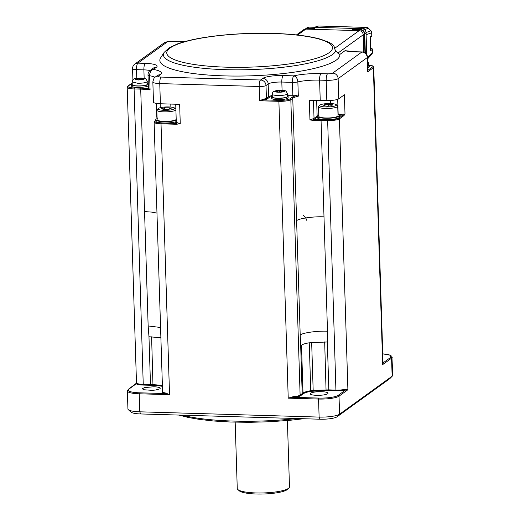 <?xml version="1.0" encoding="UTF-8"?>
<svg xmlns="http://www.w3.org/2000/svg" width="520" height="520" viewBox="0 0 520 520"><rect width="100%" height="100%" fill="white"/><g stroke="black" fill="none" stroke-linecap="round" stroke-linejoin="round"><path stroke-width="0.78" d="M382.753 353.828L388.934 354.744L391.885 356.259L392.801 375.226A16.497 3.348 178.2 0 1 392.47 375.928A16.497 3.348 178.2 0 1 392.138 376.207L339.579 414.193A16.497 3.348 178.2 0 1 319.118 417.079L139.776 411.814A16.497 3.348 178.2 0 1 128.303 409.663A16.497 3.348 178.2 0 1 127.927 408.98L127.361 390.949A16.497 3.348 -1.8 0 0 139.21 393.783L139.776 411.814L140.634 413.946A13.747 2.788 178.2 0 1 131.073 412.152L128.303 409.663M383.454 362.635L384.26 363.37L383.454 362.629M392.236 357.195A16.497 3.348 178.2 0 1 391.573 358.176L382.681 364.598L383.305 362.732A0.552 0.527 128.5 0 1 383.032 362.681M345.007 114.127L342.843 114.12L343.252 114.894A0.689 0.643 -125.9 0 1 343.935 115.59L345.007 114.127L344.403 94.751L338.76 98.826L338.124 78.644L367.263 57.584A5.499 1.118 -1.8 0 0 367.484 57.259A5.499 5.499 0 0 0 362.154 51.935L354.763 51.714A5.499 1.547 -88.3 0 0 354.438 51.831L361.822 52.045A5.499 5.161 54.1 0 1 367.263 57.584L367.712 71.844L368.037 70.194L372.541 66.937A8.801 1.788 -1.8 0 0 368.862 65.046M392.47 375.928L389.863 378.586A13.747 2.788 178.2 0 1 389.584 378.82L337.025 416.806A13.747 2.788 178.2 0 1 319.976 419.211L140.634 413.946M354.763 51.714L345.066 50.668L339.833 54.45L335.628 51.084L334.549 48.412L359.119 30.654L305.844 29.094A4.127 3.868 -125.9 0 0 303.557 29.783L296.452 34.918M335.628 51.077A86.327 17.505 178.2 0 1 240.194 69.823A86.327 17.505 178.2 0 1 164.151 52.397L160.628 57.876A90.051 18.259 -1.8 0 0 244.978 75.985A90.051 18.259 -1.8 0 0 339.833 54.45M292.149 396.851L293.319 397.325L288.223 398.157L293.176 396.688L293.325 397.325L318.753 398.073A15.671 3.179 -1.8 0 0 338.195 395.33A0.826 0.773 54.1 0 1 339.014 396.162L347.9 389.74L345.651 389.948L345.976 389.259L347.9 389.74L339.391 118.878A9.627 1.95 178.2 0 1 327.45 120.562L320.86 120.367A21.996 4.459 -1.8 0 0 313.365 120.419L309.953 119.945L312.78 118.859A0.689 0.488 76 0 0 313.307 119.606L313.365 120.419M383.038 363.019L382.681 364.598L373.353 67.769A9.627 1.95 -1.8 0 0 373.744 67.197L383.038 363.058M318.76 115.239A10.998 2.23 -1.8 0 0 317.87 115.706A10.998 2.23 -1.8 0 0 317.421 116.363L317.467 117.709A10.998 2.23 -1.8 0 0 328.53 119.587A10.998 2.23 -1.8 0 0 339.45 117.013L339.411 115.667A10.998 2.23 -1.8 0 0 338 114.634M338.195 395.33L345.651 389.948A0.552 0.37 -102.6 0 1 345.254 389.337L345.976 389.253M372.541 66.937A0.826 0.773 -125.9 0 1 373.353 67.769L367.712 71.844L367.484 57.259M362.154 51.935A5.499 1.547 -88.3 0 0 361.822 52.045L332.683 73.106A4.127 0.839 178.2 0 1 327.567 73.827L320.97 73.639A5.499 1.547 91.7 0 0 319.592 80.132L320.229 100.321L326.82 100.51A9.627 1.95 -1.8 0 0 338.76 98.826M320.229 100.321A21.996 4.459 -1.8 0 0 309.342 100.568L309.953 119.945M182.143 415.168A96.233 19.513 -1.8 0 0 296.764 418.535M136.572 383.11L136.24 383.799L136.91 383.546L136.76 383.221A0.552 0.527 -51.5 0 1 136.24 383.799L128.791 389.188A0.826 0.773 -125.9 0 0 128.329 389.324L127.361 390.949M327.567 73.827A5.499 1.547 91.7 0 0 326.19 80.327L319.592 80.132A21.996 4.459 -1.8 0 0 297.869 81.913A5.499 3.783 -103.1 0 0 293.813 75.861L283.192 75.55A16.497 3.348 -1.8 0 0 262.73 78.436L260.565 80.002L161.142 77.084A4.127 0.839 178.2 0 1 158.34 76.128L160.277 74.731A27.495 5.577 -1.8 0 0 153.341 69.427L156.455 67.177A16.497 3.348 -1.8 0 0 145.269 63.362L137.885 63.148A5.499 1.547 91.7 0 0 136.506 69.648A5.499 1.118 178.2 0 1 132.555 68.698L132.906 79.891M184.834 41.587A27.495 5.577 -1.8 0 1 178.731 41.555L172.139 41.366A4.127 0.839 178.2 0 0 167.024 42.087L137.885 63.148A5.499 5.161 -125.9 0 0 134.829 64.07L134.829 64.07A5.499 5.499 0 0 0 132.555 68.698M162.396 385.678A18.492 3.75 -1.8 0 0 153.101 384.722L150.482 384.631L148.974 336.732L148.148 325.956L140.706 89.135A21.996 4.459 -1.8 0 1 150.072 89.98L149.624 75.719A5.499 3.835 99.8 0 1 153.341 69.427A5.499 5.161 -125.9 0 0 150.293 70.356A5.499 5.499 0 0 0 148.012 74.984L148.415 87.763A5.499 1.118 178.2 0 0 148.473 87.919L150.072 89.98L147.816 88.634A0.689 0.67 143.1 0 0 148.473 87.919M318.753 398.073L318.552 399.048L288.223 398.157L278.889 101.328L259.636 100.763L263.425 99.112A5.499 1.118 -1.8 0 0 266.416 98.319L266.012 85.54A5.499 5.161 54.1 0 0 260.565 80.002A5.499 1.547 91.7 0 0 259.188 86.502A5.499 1.118 178.2 0 0 266.012 85.54L268.177 83.974A10.998 2.23 178.2 0 1 281.814 82.05L292.435 82.361L292.838 95.141A5.499 1.118 -1.8 0 0 295.197 95.108L298.317 96.181A21.996 4.459 -1.8 0 0 292.76 98.248A0.826 0.773 -125.9 0 0 291.941 97.416L290.011 98.813A8.801 1.788 178.2 0 1 279.097 100.353L263.731 99.905A6.188 1.254 -1.8 0 0 267.092 99.015L269.256 97.448A10.309 2.093 178.2 0 1 271.856 96.48M320.97 73.639A27.495 5.577 -1.8 0 0 293.813 75.861A5.499 1.547 91.7 0 0 292.435 82.361A5.499 1.118 178.2 0 0 297.869 81.913L298.317 96.181L295.321 95.914A22.822 4.628 -1.8 0 0 291.941 97.416M164.151 52.397L169.058 47.859L177.392 43.94C184.704 41.294 194.142 39.072 205.725 37.271C226.961 34.086 249.444 32.799 273.175 33.404C293.137 34.021 308.997 35.977 320.756 39.26L328.666 42.185A84.948 17.225 178.2 0 1 334.549 48.412M345.651 389.948A10.173 2.061 178.2 0 1 335.784 390.728L326.06 390.455L311.058 391.332A17.94 3.64 -1.8 0 0 303.557 393.627L303.011 393.075L302.192 393.627L302.731 394.186L300.658 395.681A10.173 2.061 178.2 0 1 293.325 397.325M321.607 391.69A8.938 1.814 178.2 0 1 328.029 393.224A8.938 1.814 178.2 0 1 319.156 395.317A8.938 1.814 178.2 0 1 310.167 393.783A8.938 1.814 178.2 0 1 321.607 391.69M180.258 123.708L177.261 122.688L176.547 124.267L180.258 123.708L179.647 104.331L160.394 103.766L159.763 83.584L259.188 86.502L259.636 100.763L263.731 99.905L263.425 99.112M327.334 341.965L327.483 331.221C317.324 330.714 302.322 332.826 300.203 335.069L300.683 345.728L301.502 345.176C302.796 344.227 305.37 343.441 309.238 342.803L327.334 341.965L328.835 389.87L313.17 390.364L313.411 391.001M317.421 116.363A10.998 2.23 -1.8 0 0 328.484 118.242A10.998 2.23 -1.8 0 0 339.411 115.667M367.822 67.867L369.272 66.866L369.232 65.52L367.776 66.521M303.641 418.737L289.686 420.322L269.639 421.759L249.496 422.318L230.555 422.026L213.817 421.012L199.836 419.458L188.624 417.541L178.925 415.071M159.828 388.83L155.734 390.013L152.1 390.357L143.559 389.727L142.344 388.719L144.495 387.595L153.77 386.763A8.938 1.814 178.2 0 1 160.186 388.297A8.938 1.814 178.2 0 1 159.828 388.83M131.573 84.656L131.612 86.002C131.17 88.179 148.681 87.627 148.102 85.488L148.064 84.142C148.642 86.281 131.131 86.834 131.573 84.656L132.236 83.967M154.953 77.311A21.996 4.459 178.2 0 0 149.624 75.719A5.499 1.118 178.2 0 1 148.012 74.984M157.281 118.645L157.034 117.007M158.34 76.128A5.499 5.161 -125.9 0 0 155.292 77.051C154.459 76.999 153.647 78.624 152.847 81.926L153.484 102.115A9.627 1.95 -1.8 0 0 160.394 103.766M328.699 390.52L328.835 389.87L335.92 390.078L327.626 119.749L321.029 119.555A22.685 4.602 -1.8 0 0 313.307 119.613A6.188 1.254 178.2 0 0 314.711 119.067A0.689 0.643 54.1 0 1 314.028 118.372A5.499 1.118 178.2 0 1 312.78 118.859M326.06 390.455L324.682 341.9M311.662 342.472L313.17 390.364L310.745 390.709L311.058 391.332M309.244 342.803L310.745 390.709A18.492 3.75 -1.8 0 0 303.011 393.075L301.502 345.169M176.547 124.267L161.024 123.812L169.54 394.674L164.847 393.556L165.99 393.146L169.54 394.674L139.21 393.783L139.419 392.808A15.671 3.179 -1.8 0 1 128.791 389.188M157.085 118.632A10.998 2.23 -1.8 0 0 156.189 119.099A10.998 2.23 -1.8 0 0 155.747 119.749L155.785 121.095A10.998 2.23 -1.8 0 0 163.943 122.993A10.998 2.23 -1.8 0 0 176.274 121.596M139.419 392.808L164.847 393.556A0.552 0.39 -79.6 0 0 165.23 392.932L165.99 393.146M300.658 395.681A0.552 0.514 -125.9 0 1 300.111 395.129L302.192 393.627L300.683 345.728M318.5 106.808L318.799 116.317A9.627 1.95 -1.8 0 0 327.86 117.981A9.627 1.95 -1.8 0 0 337.961 115.966A9.627 1.95 -1.8 0 0 338.032 115.713L337.734 106.203A9.627 1.95 178.2 0 1 337.662 106.457A9.627 1.95 178.2 0 1 327.561 108.472A9.627 1.95 178.2 0 1 318.5 106.808A9.627 1.95 178.2 0 1 318.695 106.398L319.911 105.157A8.34 1.69 178.2 0 1 328.022 103.558A8.34 1.69 178.2 0 1 336.219 104.644A8.34 1.69 178.2 0 1 336.349 105.209A8.34 1.69 178.2 0 1 326.729 106.964A8.34 1.69 178.2 0 1 319.911 105.157M368.524 64.87L369.232 65.52M162.416 386.393A17.94 3.64 -1.8 0 0 152.971 385.372L151.6 336.824M136.76 383.221A9.627 1.95 178.2 0 0 143.397 384.423L150.482 384.631L150.332 385.281L143.26 385.073A10.173 2.061 178.2 0 1 136.24 383.799M148.148 325.956L160.563 327.483M148.974 336.732L160.888 337.766M147.355 83.492L148.064 84.142M271.609 96.909L271.648 98.254C271.895 99.041 273.871 99.515 277.576 99.671C283.738 99.658 287.255 99.008 288.139 97.734L288.093 96.388C287.216 97.663 283.692 98.312 277.531 98.326C273.832 98.169 271.856 97.695 271.609 96.909L272.272 96.22M155.747 119.749A10.998 2.23 -1.8 0 0 163.898 121.648A10.998 2.23 -1.8 0 0 176.228 120.25M336.219 104.644L337.512 105.807A9.627 1.95 178.2 0 1 337.734 106.203M367.77 66.255L368.543 65.54L368.459 62.849L367.601 60.846M147.069 84.611L146.984 81.919C145.262 82.843 142.136 83.284 137.605 83.245L132.171 81.945L132.256 84.637C131.833 86.359 145.165 86.333 147.069 84.611M287.391 95.745L288.093 96.388M175.903 109.96A9.627 1.95 178.2 0 1 165.263 111.872A9.627 1.95 178.2 0 1 156.819 110.201L157.118 119.71A9.627 1.95 -1.8 0 0 165.562 121.381A9.627 1.95 -1.8 0 0 176.202 119.47M287.326 93.717C286.553 91.409 285.454 90.344 284.024 90.526C280.163 89.837 276.673 90.188 273.539 91.591C272.948 91.754 272.506 92.625 272.207 94.192L272.292 96.883C271.889 98.878 287.937 98.371 287.411 96.408L287.326 93.717L287.021 94.172C284.726 96.167 269.321 95.713 272.512 93.743M156.819 110.201A9.627 1.95 178.2 0 1 157.014 109.791L158.236 108.55A8.34 1.69 178.2 0 1 166.348 106.951A8.34 1.69 178.2 0 1 174.544 108.037A8.34 1.69 178.2 0 1 165.38 110.351A8.34 1.69 178.2 0 1 158.236 108.55M174.544 108.037L175.838 109.2A9.627 1.95 178.2 0 1 175.883 109.245M328.718 106.087L328.659 104.273L332.462 104.741L331.877 105.716L327.496 106.23L323.694 105.762L324.279 104.787L324.311 105.833M328.659 104.273L324.279 104.787M137.982 79.768L135.74 79.111L139.744 78.221L143.559 78.916L139.548 79.814L137.618 79.755L138.034 79.41L138.047 79.768M141.323 78.533L141.284 79.293M164.541 107.809L169.267 107.783L171.125 108.615L168.259 109.473L163.534 109.499L161.674 108.667L164.541 107.809L164.593 109.492M136.318 79.131L136.305 78.702M139.789 79.645L139.744 78.221M278.018 92.014L275.776 91.364L276.341 90.955L281.71 90.526L281.359 90.779L282.386 91.13L283.595 91.169L283.023 91.578L279.584 92.059L277.654 92.008L278.07 91.656L278.077 92.02M281.359 90.779L281.32 91.546M169.267 107.783L169.312 109.161M276.354 91.384L276.341 90.955M279.825 91.891L279.78 90.467M287.391 420.531L289.478 486.818A26.123 5.298 178.2 0 1 288.945 487.935A26.123 5.298 178.2 0 1 263.536 492.934A26.123 5.298 178.2 0 1 237.861 489.541A26.123 5.298 178.2 0 1 237.256 488.462L235.177 422.175M288.945 487.935L287.638 489.262A24.745 5.018 178.2 0 1 263.569 494A24.745 5.018 178.2 0 1 239.245 490.782L237.861 489.541M295.197 95.108L295.321 95.914A6.188 1.254 -1.8 0 1 292.669 95.953L287.528 95.803M363.753 52.221L363.2 34.807A4.127 3.868 -125.9 0 0 359.119 30.654M363.207 34.886L364.338 34.066A4.127 3.868 54.1 0 0 360.256 29.913L352.508 29.686L360.64 29.634L361.959 28.685L309.212 27.131L307.899 28.087L314.867 28.581M305.103 29.139L305.221 29.055A4.127 3.868 54.1 0 1 307.508 28.366L314.867 28.496M364.338 34.066L364.929 52.78M307.899 28.087A4.127 3.868 -125.9 0 0 305.416 28.925M360.64 29.634A4.127 3.868 54.1 0 1 364.728 33.787L365.332 53.059M364.442 37.355A6.598 6.188 -125.9 0 0 364.468 36.523A6.598 6.188 -125.9 0 0 364.39 35.691M366.73 27.43A2.75 0.773 91.7 0 0 366.632 27.404A2.75 2.75 0 0 1 368.518 28.23L368.413 28.275A2.75 2.626 -109.4 0 0 366.548 27.424L318.624 26.013L315.01 27.287M318.793 26.02A2.75 0.773 91.7 0 0 318.708 26L366.632 27.404A2.75 0.773 91.7 0 0 366.548 27.424L362.752 28.756M317.714 26.156A2.75 2.75 0 0 1 318.708 26A2.75 0.773 91.7 0 0 318.624 26.013A2.75 2.626 -109.4 0 0 317.714 26.156L314.542 27.274M367.536 58.936L371.644 54.418A2.75 2.509 -137.8 0 0 372.3 52.585L367.504 57.87M370.13 48.25C371.651 48.224 372.379 48.6 372.313 49.38L372.411 52.423A2.75 0.559 178.2 0 1 372.3 52.585L372.203 49.543L370.656 50.661L370.227 36.94L371.774 35.822L371.676 32.779A2.75 2.626 -109.4 0 0 370.903 30.823L368.518 28.23M371.007 30.778A2.75 2.75 0 0 1 371.787 32.611A2.75 0.559 178.2 0 1 371.676 32.779L366.132 34.73M370.461 44.324A5.499 5.161 -125.9 0 0 370.487 43.57A5.499 5.161 -125.9 0 0 370.409 42.809M303.537 215.494C305.819 218.023 306.846 219.596 306.611 220.227M382.753 353.853L390.091 355.206L390.754 357.344A0.826 0.773 54.1 0 1 391.573 358.176L392.138 376.207L389.584 378.82M383.026 362.55A10.173 2.061 178.2 0 1 383.305 362.732L390.754 357.344M319.976 419.211L319.118 417.079L318.552 399.048A16.497 3.348 -1.8 0 0 339.014 396.162L339.579 414.193L337.025 416.806M343.935 115.59L339.391 118.878A0.689 0.643 -125.9 0 0 338.709 118.183A8.938 1.814 178.2 0 1 327.626 119.749M345.066 50.668A16.497 3.348 -1.8 0 0 354.438 51.831M339.183 115.239A6.188 1.254 178.2 0 0 343.252 114.894L338.709 118.183M317.447 117.091L314.711 119.067M345.254 389.337A9.627 1.95 178.2 0 1 335.92 390.078L335.784 390.728M326.82 100.51L326.19 80.327A9.627 1.95 -1.8 0 0 338.124 78.644A5.499 5.161 -125.9 0 0 332.683 73.106M342.843 114.12A5.499 1.118 178.2 0 1 338.169 114.413L337.695 99.34M143.26 385.073L134.108 88.94A9.627 1.95 178.2 0 1 127.199 87.288L136.494 383.156L128.329 389.324M132.203 82.953L127.894 86.067A0.826 0.773 54.1 0 1 128.349 85.93L132.21 83.141M136.78 78.234L136.506 69.648L143.891 69.862A10.998 2.23 178.2 0 1 149.981 70.59M167.024 42.087A5.499 5.161 -125.9 0 0 163.976 43.011L134.829 64.07M178.731 41.555A5.499 1.547 -88.3 0 1 179.062 41.444L172.471 41.249A5.499 1.547 -88.3 0 0 172.139 41.366M145.269 63.362A5.499 1.547 91.7 0 0 143.891 69.862L144.157 78.319M156.455 67.177A5.499 5.161 -125.9 0 0 153.4 68.1L150.293 70.356M160.277 74.731A5.499 5.161 -125.9 0 0 157.222 75.654L155.292 77.051M161.142 77.084A5.499 1.547 91.7 0 0 159.763 83.584A9.627 1.95 -1.8 0 1 152.847 81.933M262.73 78.436A5.499 5.161 54.1 0 1 268.177 83.974L268.58 96.759A10.998 2.23 178.2 0 1 272.252 95.531M283.192 75.55A5.499 1.547 91.7 0 0 281.814 82.05L282.074 90.272M272.928 33.488A82.895 16.809 -1.8 0 0 169.117 56.732A82.895 16.809 -1.8 0 0 306.826 60.775A82.895 16.809 -1.8 0 0 272.928 33.488M303.557 393.627L302.731 394.186M327.483 331.221L321.029 119.555M323.889 216.847C313.729 216.339 298.727 218.452 296.608 220.694L292.76 98.248L290.829 99.645A9.627 1.95 178.2 0 1 278.889 101.328L279.097 100.353M317.792 115.759A10.998 2.23 -1.8 0 0 317.142 116.123L314.028 118.372L313.463 100.347M317.434 116.675A0.689 0.643 54.1 0 1 317.142 116.123L316.641 100.276M330.447 103.558L330.35 100.477M164.847 393.556A10.173 2.061 178.2 0 1 162.461 391.625L162.578 391.541M152.971 385.372L150.332 385.281M148.415 87.789L147.999 88.095A6.188 1.254 178.2 0 0 147.816 88.634A22.822 4.628 -1.8 0 0 140.907 88.159L140.706 89.135L134.108 88.94L134.316 87.965A8.801 1.788 178.2 0 1 128.349 85.93M140.907 88.159L134.316 87.965M148.291 83.817A10.309 2.093 -1.8 0 0 147.803 83.746M148.265 82.953A10.998 2.23 -1.8 0 0 147.335 82.843M144.553 211.582L151.71 212.102L156.969 213.109M156.793 117.299L156.358 103.402M267.092 99.015A0.689 0.643 -125.9 0 1 266.416 98.319L268.58 96.759A0.689 0.643 -125.9 0 0 269.256 97.448M287.365 94.984L292.838 95.141L292.669 95.953M290.011 98.813A0.826 0.773 -125.9 0 1 290.829 99.645L300.111 395.129A9.627 1.95 178.2 0 1 293.176 396.688M155.766 120.478L155.142 120.933A8.938 1.814 178.2 0 0 161.2 122.999L176.722 123.455A6.188 1.254 178.2 0 1 175.87 122.415L176.286 122.116L175.728 104.215M161.2 122.999L161.024 123.812A9.627 1.95 178.2 0 1 154.115 122.161L162.584 391.677A9.627 1.95 178.2 0 0 165.23 392.932M177.261 122.688A5.499 1.118 178.2 0 1 176.286 122.09L176.254 122.298M296.608 220.694L300.203 335.069M160.29 107.673L160.167 103.76M170.885 107.081L170.787 104.072M367.685 63.564L368.459 62.849M138.294 79.995C145.151 79.514 146.055 78.865 140.998 78.039C134.147 78.514 133.244 79.17 138.294 79.995M284.297 91.403C286.325 90.148 276.523 89.862 275.067 91.13C273.039 92.385 282.841 92.671 284.297 91.403M137.514 78.741L137.527 79.196M139.431 79.807L139.386 78.475M142.363 79.306L142.35 78.884M277.55 90.987L277.563 91.448M279.468 92.059L279.422 90.727M282.399 91.559L282.386 91.13M147.999 88.095A0.689 0.643 -125.9 0 0 148.356 87.997M155.142 120.933A0.689 0.643 -125.9 0 0 154.758 121.049L154.115 122.161M175.87 122.415A0.689 0.643 -125.9 0 0 176.222 122.317M297.609 35.048L305.844 29.094M337.831 53.144L363.2 34.807M306.475 29.107L307.508 28.366M360.256 29.913L359.223 30.661M309.309 27.137L309.212 27.131A4.127 3.868 54.1 0 0 306.923 27.827L305.604 28.776M306.923 27.827L309.257 27.118L361.959 28.685A4.127 3.868 -125.9 0 1 366.041 32.838L366.762 54.698M364.728 33.787L366.041 32.838L366.724 54.633M366.054 32.526L370.903 30.823L368.413 28.275L364.533 29.64M370.24 37.349L371.462 36.465A0.826 0.773 54.1 0 0 371.774 35.822A2.75 0.559 -1.8 0 0 371.885 35.659L371.787 32.611M372.313 49.38A2.75 0.559 178.2 0 1 372.203 49.543A0.826 0.773 54.1 0 0 371.384 48.711L370.617 49.27M370.584 48.302A1.924 0.39 178.2 0 1 371.384 48.711M185.289 41.464L179.062 41.444M163.976 43.011C167.102 41.477 169.93 40.885 172.471 41.249M368.817 65.02L372.769 65.91L373.744 67.197M127.894 86.067L127.199 87.288M132.171 81.945C132.782 79.593 133.822 78.462 135.291 78.546L141.167 77.981C146.542 78.877 145.594 77.818 147.29 81.471M154.758 121.049L155.766 120.322M362.005 28.665C364.41 28.971 365.768 30.342 366.074 32.786M367.536 58.942L371.696 54.359A2.75 2.75 0 0 0 372.411 52.423M371.462 36.465L371.885 35.659"/></g></svg>
